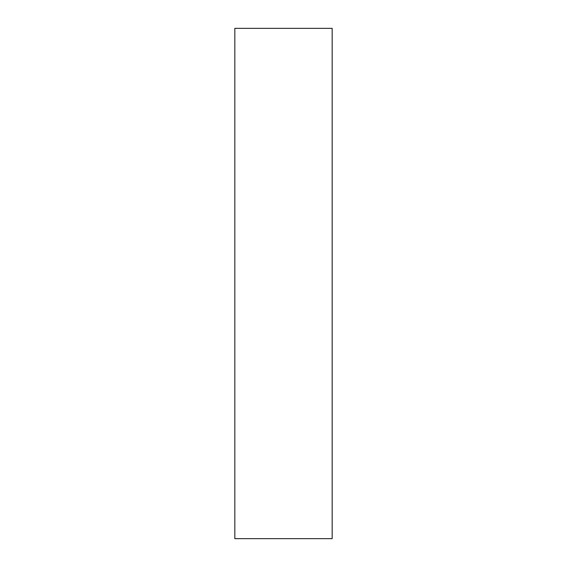 <?xml version="1.0" encoding="UTF-8"?>
<svg xmlns="http://www.w3.org/2000/svg" width="567" height="567" viewBox="0 0 567 567"><rect width="100%" height="100%" fill="white"/><g stroke="black" fill="none" stroke-linecap="round" stroke-linejoin="round"><path stroke-width="0.85" d="M332.17 538.65L234.83 538.65L332.17 538.65L332.17 28.35L234.83 28.35L234.83 538.65L234.83 28.35L332.17 28.35L332.17 538.65"/></g></svg>
